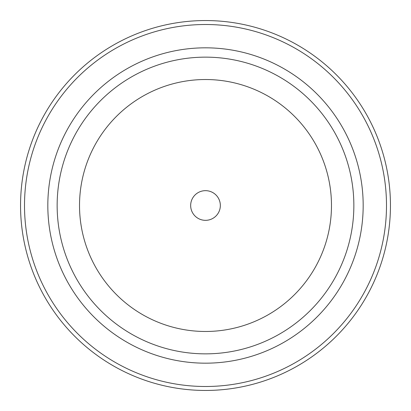 <?xml version="1.0" encoding="UTF-8"?>
<svg xmlns="http://www.w3.org/2000/svg" width="411" height="411" viewBox="0 0 411 411"><rect width="100%" height="100%" fill="white"/><g stroke="black" fill="none" stroke-linecap="round" stroke-linejoin="round"><path stroke-width="0.62" d="M205.5 390.45A184.95 184.95 0 0 1 45.328 113.025A184.95 184.95 0 0 1 365.672 113.025A184.95 184.95 0 0 1 205.5 390.45A184.95 184.95 0 0 0 331.369 341.012M341.012 331.369A184.95 184.95 0 0 0 341.012 79.631M190.663 205.5A14.837 14.837 0 0 1 205.5 190.663A14.837 14.837 0 0 1 220.337 205.5A14.837 14.837 0 0 1 205.5 220.337A14.837 14.837 0 0 1 190.663 205.5M331.477 205.5A125.977 125.977 0 0 1 142.509 314.6A125.977 125.977 0 0 1 142.509 96.4A125.977 125.977 0 0 1 331.477 205.5M353.856 205.5A148.356 148.356 0 0 1 131.32 333.979A148.356 148.356 0 0 1 131.32 77.021A148.356 148.356 0 0 1 353.856 205.5M363.175 205.5A157.675 157.675 0 0 1 126.66 342.05A157.675 157.675 0 0 1 126.66 68.95A157.675 157.675 0 0 1 363.175 205.5M205.5 386.494A180.994 180.994 0 0 0 362.245 115.003A180.994 180.994 0 0 0 48.755 115.003A180.994 180.994 0 0 0 205.5 386.494"/></g></svg>
